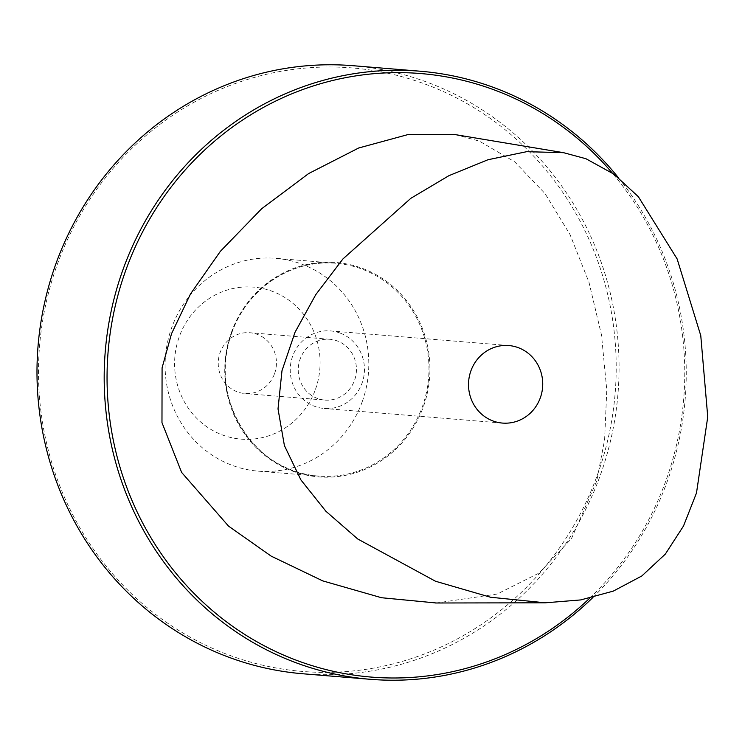 <?xml version="1.0" encoding="UTF-8"?>
<svg xmlns="http://www.w3.org/2000/svg" width="745" height="745" viewBox="0 0 745 745"><rect width="100%" height="100%" fill="white"/><g stroke="black" fill="none" stroke-linecap="round" stroke-linejoin="round"><path stroke-width="0.56" stroke-dasharray="3.73 2.79" d="M455.363 134.631L479.305 141.103L514.646 161.777L545.089 193.644L570.027 234.573L588.988 282.318L601.504 335.064L606.784 390.101L604.605 439.792L596.764 480.963L571.508 538.561L539.045 573.082L497.12 594.054L436.384 602.994M589.714 598.179A302.777 288.762 94.7 0 0 612.204 172.942M592.946 597.434A305.068 290.941 94.7 0 0 618.192 177.45M352.962 65.7A305.068 290.941 -85.3 0 1 430.023 83.3A305.068 290.941 -85.3 0 1 611.934 434.568A305.068 290.941 -85.3 0 1 303.085 673.787M226.108 653.989A302.777 288.762 -85.3 0 1 56.806 265.797A302.777 288.762 -85.3 0 1 428.571 85.386A302.777 288.762 -85.3 0 1 597.881 473.578A302.777 288.762 -85.3 0 1 226.108 653.989M362.349 401.369A106.768 101.832 -85.3 0 1 258.217 471.147A106.768 101.832 -85.3 0 1 171.546 328.098A106.768 101.832 94.7 0 1 275.678 258.319A106.768 101.832 94.7 0 1 362.349 401.369M315.489 389.29A76.269 72.74 94.7 0 0 272.838 291.519A76.269 72.74 94.7 0 0 179.2 336.954A76.269 72.74 -85.3 0 0 221.842 434.735A76.269 72.74 -85.3 0 0 315.489 389.29M274.598 373.59A30.508 29.092 94.7 0 0 249.836 332.726A30.508 29.092 94.7 0 0 220.082 352.655A30.508 29.092 -85.3 0 0 244.844 393.528A30.508 29.092 -85.3 0 0 274.598 373.59M324.848 400.093A30.508 29.092 -85.3 0 0 354.601 380.155A30.508 29.092 94.7 0 0 329.839 339.282A30.508 29.092 94.7 0 0 300.086 359.22A30.508 29.092 -85.3 0 0 324.848 400.093L244.844 393.528M340.344 333.164A38.898 37.092 -85.3 0 1 363.541 377.957A38.898 37.092 -85.3 0 1 324.159 408.456A38.898 37.092 -85.3 0 1 314.334 406.211A38.898 37.092 -85.3 0 1 291.146 361.418A38.898 37.092 -85.3 0 1 330.519 330.92A38.898 37.092 -85.3 0 1 340.344 333.164M231.257 332.792A107.531 102.559 -85.3 0 1 363.299 268.712A107.531 102.559 -85.3 0 1 423.43 406.584A107.531 102.559 -85.3 0 1 291.388 470.663A107.531 102.559 -85.3 0 1 231.257 332.792M231.704 333.034A106.768 101.832 -85.3 0 1 335.837 263.255A106.768 101.832 -85.3 0 1 422.517 406.304A106.768 101.832 -85.3 0 1 318.385 476.083A106.768 101.832 -85.3 0 1 231.704 333.034M258.217 471.147L318.385 476.083C253.551 473.271 206.765 396.089 231.742 333.024C246.688 288.93 291.565 258.869 335.837 263.255L275.678 258.319M329.839 339.282L249.836 332.726M502.447 423.076L324.159 408.456M508.807 345.55L330.519 330.92"/><path stroke-width="1.12" d="M585.952 158.732L563.62 152.697L526.659 151.682L487.984 159.737L448.928 175.671L410.84 198.319L342.914 258.962L315.787 294.62L295.02 332.27L281.983 370.759L278.015 408.912L284.404 445.585L300.896 479.901L325.891 511.247L357.749 538.998L435.499 581.24L490.545 597.239L545.312 602.807L580.718 599.93L613.256 591.13L641.818 575.978L665.341 554.084L683.5 526.017L696.491 492.976L707.75 416.883L700.766 335.595L677.13 258.925L638.353 196.699L613.768 174.069L585.952 158.732M518.632 347.794A38.898 37.092 -85.3 0 1 541.82 392.578A38.898 37.092 -85.3 0 1 502.447 423.076A38.898 37.092 -85.3 0 1 492.622 420.832A38.898 37.092 -85.3 0 1 469.425 376.048A38.898 37.092 -85.3 0 1 508.807 345.55A38.898 37.092 -85.3 0 1 518.632 347.794M436.384 602.994L381.542 597.732L322.715 580.876L271.171 556.124L228.538 526.119L181.622 472.414L161.972 422.638L162.084 367.853L171.527 333.723L190.469 294.005L220.408 251.279L261.653 208.749L308.644 173.557L358.652 148.004L408.325 134.482L455.363 134.631L563.62 152.697M612.204 172.942A302.777 288.762 94.7 0 0 497.148 91.011A302.777 288.762 94.7 0 0 125.374 271.422A302.777 288.762 94.7 0 0 294.675 659.614A302.777 288.762 94.7 0 0 589.714 598.179M618.192 177.45A305.068 290.941 94.7 0 0 497.222 88.813A305.068 290.941 94.7 0 0 420.161 71.213A305.068 290.941 94.7 0 0 111.322 310.432A305.068 290.941 94.7 0 0 293.223 661.7A305.068 290.941 94.7 0 0 370.284 679.3A305.068 290.941 94.7 0 0 592.946 597.434M370.284 679.3L303.085 673.787A305.068 290.941 -85.3 0 1 226.024 656.187A305.068 290.941 -85.3 0 1 44.123 304.919A305.068 290.941 -85.3 0 1 352.962 65.7L420.161 71.213M545.312 602.807L435.536 602.994"/></g></svg>

